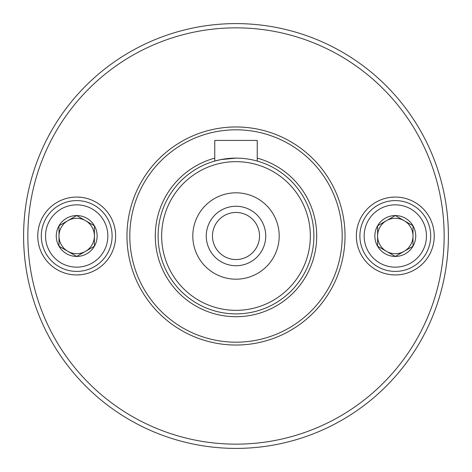 <?xml version="1.0" encoding="UTF-8"?>
<svg xmlns="http://www.w3.org/2000/svg" width="472" height="472" viewBox="0 0 472 472"><rect width="100%" height="100%" fill="white"/><g stroke="black" fill="none" stroke-linecap="round" stroke-linejoin="round"><path stroke-width="0.71" d="M236 161.66A74.34 74.34 0 0 1 300.381 273.17A74.34 74.34 0 0 1 171.619 273.17A74.34 74.34 0 0 1 236 161.66M236 192.812A43.188 43.188 0 0 1 273.4 257.594A43.188 43.188 0 0 1 198.6 257.594A43.188 43.188 0 0 1 236 192.812M236 158.12A77.88 77.88 0 0 1 303.449 274.94A77.88 77.88 0 0 1 168.551 274.94A77.88 77.88 0 0 1 236 158.12L220.979 159.583L214.76 161.07L214.76 140.42L257.24 140.42L257.24 161.07M236 129.8A106.2 106.2 0 0 1 327.969 289.1A106.2 106.2 0 0 1 144.031 289.1A106.2 106.2 0 0 1 236 129.8M236 27.848A208.152 208.152 0 0 1 416.263 340.076A208.152 208.152 0 0 1 55.737 340.076A208.152 208.152 0 0 1 236 27.848M395.3 197.06A38.94 38.94 0 0 1 434.24 236A38.94 38.94 0 0 1 395.3 274.94A38.94 38.94 0 0 1 356.36 236A38.94 38.94 0 0 1 395.3 197.06M76.7 197.06A38.94 38.94 0 0 1 115.64 236A38.94 38.94 0 0 1 76.7 274.94A38.94 38.94 0 0 1 37.76 236A38.94 38.94 0 0 1 76.7 197.06M236 23.6A212.4 212.4 0 0 1 419.944 342.2A212.4 212.4 0 0 1 52.056 342.2A212.4 212.4 0 0 1 236 23.6M236 206.264A29.736 29.736 0 0 1 265.736 236A29.736 29.736 0 0 1 236 265.736A29.736 29.736 0 0 1 206.264 236A29.736 29.736 0 0 1 236 206.264M212.471 236A23.529 23.529 0 0 1 247.765 215.621A23.529 23.529 0 0 1 247.765 256.379A23.529 23.529 0 0 1 212.471 236M94.4 246.219L76.7 256.438L59 246.219L59 225.781L76.7 215.562L94.4 225.781L94.4 246.219A20.438 20.438 0 0 1 59 246.219A20.438 20.438 0 0 1 76.7 215.562A20.438 20.438 0 0 1 94.4 246.219L94.4 225.781L76.7 215.562L59 225.781L59 246.219L67.85 251.328A17.7 17.7 0 0 1 67.85 220.672A17.7 17.7 0 0 1 94.4 236A17.7 17.7 0 0 1 85.55 251.328L94.4 246.219M76.7 204.848A31.152 31.152 0 0 1 103.681 251.576A31.152 31.152 0 0 1 49.719 251.576A31.152 31.152 0 0 1 76.7 204.848M76.7 200.6A35.4 35.4 0 0 1 107.356 253.7A35.4 35.4 0 0 1 46.044 253.7A35.4 35.4 0 0 1 76.7 200.6M85.55 251.328A17.7 17.7 0 0 1 67.85 251.328L76.7 256.438L85.55 251.328M413 246.219L395.3 256.438L377.6 246.219L377.6 225.781L395.3 215.562L413 225.781L413 246.219A20.438 20.438 0 0 1 377.6 246.219A20.438 20.438 0 0 1 395.3 215.562A20.438 20.438 0 0 1 413 246.219L413 225.781L395.3 215.562L377.6 225.781L377.6 246.219L386.45 251.328A17.7 17.7 0 0 1 386.45 220.672A17.7 17.7 0 0 1 413 236A17.7 17.7 0 0 1 404.15 251.328L413 246.219M395.3 204.848A31.152 31.152 0 0 1 422.281 251.576A31.152 31.152 0 0 1 368.319 251.576A31.152 31.152 0 0 1 395.3 204.848M395.3 200.6A35.4 35.4 0 0 1 425.956 253.7A35.4 35.4 0 0 1 364.644 253.7A35.4 35.4 0 0 1 395.3 200.6M404.15 251.328A17.7 17.7 0 0 1 386.45 251.328L395.3 256.438L404.15 251.328M257.24 158.132A80.712 80.712 0 0 1 302.045 282.392A80.712 80.712 0 0 1 169.955 282.392A80.712 80.712 0 0 1 214.76 158.132M236 126.968A109.032 109.032 0 0 1 330.424 290.516A109.032 109.032 0 0 1 141.576 290.516A109.032 109.032 0 0 1 236 126.968"/></g></svg>
